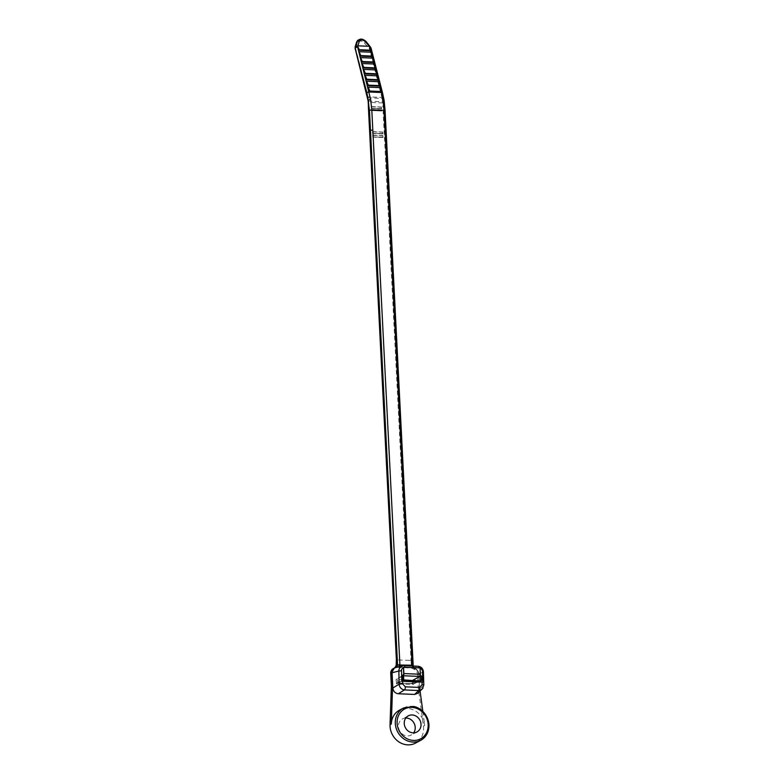 <?xml version="1.0" encoding="UTF-8"?>
<svg xmlns="http://www.w3.org/2000/svg" width="784" height="784" viewBox="0 0 784 784"><rect width="100%" height="100%" fill="white"/><g stroke="black" fill="none" stroke-linecap="round" stroke-linejoin="round"><path stroke-width="0.59" stroke-dasharray="3.92 2.94" d="M419.842 676.337L420.048 675.534L420.371 676.141M420.048 675.534L420.165 667.929M405.789 718.046A9.153 8.173 62 0 0 402.525 718.908A9.153 8.173 62 0 0 399.615 730.825A9.153 8.173 62 0 0 411.13 735.069A9.153 8.173 62 0 0 413.668 732.834M412.854 680.571L412.639 684.51L396.675 683.834L396.038 679.571L403.358 679.875M394.793 667.89L393.019 668.723L396.234 667.351L411.404 667.988L414.785 669.634A5.674 5.067 -118 0 1 417.558 674.505L418.195 687.156L423.448 726.082A18.297 16.346 62 0 1 423.605 727.699A18.297 16.346 62 0 1 415.422 743.144M385.003 130.438L386.1 130.732L413.099 665.616L412.698 660.177L409.16 660.393M412.56 660.167L411.071 660.53L382.896 106.8L384.219 106.653L383.023 106.81M414.785 669.634L412.198 666.067L412.345 660.363M414.354 668.497L414.54 668.556C416.872 669.556 418.186 671.369 418.46 673.995A5.674 5.067 62 0 0 414.569 668.585L414.589 668.566C416.941 669.575 418.225 671.378 418.46 673.995L417.558 674.505M395.185 667.684L394.989 667.752A5.674 5.067 62 0 0 394.156 668.095A5.674 5.067 62 0 0 391.628 672.868M412.698 660.177L412.972 665.655L414.932 668.389A5.674 5.067 -118 0 1 418.832 673.828L419.469 686.48L418.195 687.156M419.469 686.48L420.106 691.174M422.831 711.372L424.722 725.406A18.297 16.346 62 0 0 399.497 710.157M409.238 660.373L396.4 659.854M368.411 105.987L369.009 106.222L396.939 659.932L396.39 659.785L396.9 659.511M412.845 665.724L414.814 668.438L414.795 667.537L413.256 667.419L399.213 666.88L395.832 667.537M418.019 693.174L419.528 689.136L418.754 673.877C418.48 671.251 417.166 669.438 414.814 668.438M370.166 130.34L372.812 129.919M386.091 130.703L385.081 110.652M384.856 110.809L383.925 111.103L384.944 131.202L385.875 130.918M368.539 105.987L367.5 96.275A0.911 0.51 165.6 0 0 367.451 96.403M355.142 48.353A0.911 0.51 165.6 0 0 355.652 48.549A1.921 1.401 -149.9 0 1 355.662 47.873L355.132 46.981A2.832 2.078 30.1 0 0 355.123 47.971L367.5 96.275A6.586 2.617 92.4 0 1 367.735 97.461L367.745 97.569M370.685 48.628A0.911 0.51 -14.4 0 1 369.538 49.127L381.906 97.432A0.911 0.51 -14.4 0 0 383.053 96.932L383.905 102.802A6.586 2.617 -87.6 0 0 383.778 101.499L383.288 98.118A6.586 2.617 -87.6 0 0 383.053 96.932L370.685 48.628A2.832 2.078 30.1 0 0 370.166 47.608L365.795 42.091L371.038 48.657L382.533 93.561L384.973 110.505M383.778 101.499L382.592 101.842A5.674 2.254 92.4 0 1 382.7 102.959L383.905 102.802L384.091 106.644M355.662 47.873L357.69 42.777A4.116 3.009 -149.9 0 1 360.601 41.052A4.116 3.009 -149.9 0 1 364.472 43.061L369.186 48.441A1.921 1.401 -149.9 0 1 369.538 49.127M355.858 44.668L356.818 41.738A5.41 3.959 -149.9 0 1 360.65 39.474A5.41 3.959 -149.9 0 1 365.736 42.111L370.166 47.608L369.186 48.441M403.799 680.208L403.143 675.416L397.684 678.699L397.88 682.452L397.312 678.895L397.949 683.158L413.913 683.834L414.168 680.62M411.12 683.589L397.929 683.246L403.642 680.198L397.909 682.972L411.12 683.589L414.432 683.56L420.136 680.875M414.462 679.405L414.648 683.158L413.041 684.079M414.52 680.639L414.648 683.158L419.587 680.855M403.221 675.749L398.037 678.503L403.133 675.151M411.306 683.462L416.853 680.757L411.13 683.805M401.8 681.267L422.733 682.178M401.506 669.556L401.761 681.296M370.469 50.735L369.333 46.305M357.916 45.825L357.739 46.403M369.009 46.295L369.538 46.971M371.979 56.634L370.842 52.205M373.488 62.534L372.361 58.114M375.007 68.443L373.87 64.014M376.516 74.343L375.379 69.913M378.025 80.242L376.888 75.823M379.534 86.152L378.407 81.722M381.053 92.051L379.917 87.622M412.266 660.363L385.463 131.232L386.012 130.859M370.538 47.148A1.833 0.588 -38.4 0 1 370.558 47.471L383.817 99.588L385.463 131.232L384.944 131.202M370.175 130.585L369.656 130.565M413.099 665.616A2.832 2.666 68.1 0 0 415.05 668.35M412.854 666.047A2.832 2.058 -82.9 0 0 414.383 667.537A2.832 2.058 -82.9 0 0 414.795 667.537L417.892 666.292C421.096 666.743 422.89 668.664 423.291 672.055L423.438 671.917M399.203 666.674L403.858 665.704L417.892 666.292M418.754 673.877L423.291 672.055L423.801 685.04M419.528 689.136L423.654 685.177L423.007 688.087M366.177 41.65A1.833 0.588 -38.4 0 1 366.197 41.964L363.462 39.739L359.601 39.406M371.077 48.226A1.833 1.009 -14.4 0 1 371.038 48.657L370.822 48.843M358.935 39.621L362.708 39.857L365.795 42.091M383.925 111.103L384.993 110.75L385.993 130.869M396.234 667.351L396.871 659.932M411.13 660.53L411.404 667.988M410.992 666.057L412.972 665.655M396.038 679.571L397.312 678.895M372.88 136.749L372.694 135.181L372.792 137.102L383.004 137.18L382.935 135.828L372.812 135.397M383.004 137.18L372.851 136.935M382.935 135.828L383.004 137.367M382.984 137.523L372.792 137.102M382.886 135.612L372.694 135.181M372.694 133.172L372.518 131.604L372.616 133.525L382.827 133.603L382.759 132.251L372.625 131.82M382.827 133.603L372.674 133.358M382.817 133.79L382.759 132.251M382.798 133.956L372.616 133.525M382.7 132.035L372.518 131.604M371.449 110.573L381.641 111.005L371.547 110.534M381.612 110.593L371.43 110.162M371.43 108.153L371.244 106.585L371.342 108.496L381.563 108.574L381.494 107.232L371.361 106.8M381.563 108.574L371.4 108.339M381.553 108.76L381.494 107.232M381.534 108.927L371.342 108.496M381.436 107.016L371.244 106.585M414.569 668.585L413.883 668.938M394.989 667.752L394.313 668.115M424.722 725.406L423.448 726.082M403.486 708.03A18.297 16.346 -118 0 1 428.868 724.896M368.117 100.136L368.215 100.842A6.586 2.617 92.4 0 1 368.343 102.145L368.813 102.381A5.674 2.254 -87.6 0 0 368.715 101.254L368.225 97.873A5.674 2.254 -87.6 0 0 368.019 96.853L355.652 48.549M369.009 106.222L368.813 102.381L382.7 102.959L382.896 106.8M368.157 101.048L382.592 101.842L382.102 98.461L383.288 98.118M367.774 97.765L382.102 98.461A5.674 2.254 92.4 0 0 381.906 97.432L368.019 96.853A0.911 0.51 165.6 0 1 367.51 96.657M356.818 41.738A1.372 0.921 -163 0 0 357.69 42.777M365.952 41.817L364.472 43.061M396.234 683.374L403.241 679.718M398.125 683.04L396.675 683.834M412.639 684.51L414.256 683.589M412.188 666.018A2.832 1.127 -87.6 0 0 413.09 667.439A2.832 1.127 -87.6 0 0 413.256 667.419M400.281 666.4A2.832 1.127 -87.6 0 0 400.898 666.929A2.832 1.127 -87.6 0 0 401.065 666.9M381.671 110.799L371.538 110.377M394.744 667.939L395.773 667.39M368.46 106.075L368.147 101.009M355.544 45.648L355.858 44.649M420.204 680.855L414.432 683.56M396.381 667.39L399.213 666.91L414.452 667.547L413.197 665.538M412.835 684.461L414.099 683.785M408.337 715.821L402.525 718.908M416.931 731.972L411.13 735.069"/><path stroke-width="1.18" d="M421.018 724.249A9.153 8.173 -118 0 1 416.931 731.972A9.153 8.173 -118 0 1 405.416 727.738A9.153 8.173 -118 0 1 408.337 715.821A9.153 8.173 -118 0 1 421.018 724.249M420.175 675.543L420.371 676.141L421.567 676.053L420.175 675.543M420.165 675.759L420.459 680.443L421.655 680.355L421.567 676.053M403.691 674.436L402.662 675.249L403.691 674.436L403.535 667.243L401.506 669.556L401.8 681.267L422.772 682.158L422.478 670.438L420.302 667.929L418.627 667.85L420.038 667.909L420.351 674.26A1.833 0.725 92.4 0 1 419.842 676.337A1.833 0.725 92.4 0 1 419.724 676.435L403.241 675.739A1.833 0.725 -87.6 0 0 403.878 673.564L403.554 667.223L405.279 667.292L403.878 667.233M413.668 732.834A9.153 8.173 62 0 0 415.216 727.346A9.153 8.173 62 0 0 405.789 718.046M403.358 679.875L412.854 680.571M428.868 724.896A18.297 16.346 -118 0 1 420.685 740.341A18.297 16.346 -118 0 1 397.655 731.874A18.297 16.346 -118 0 1 403.486 708.03L399.497 710.157A18.297 16.346 62 0 0 391.304 724.004L390.04 724.681L391.363 686.02L390.716 673.368A5.674 5.067 -118 0 1 393.019 668.723L393.882 668.252M390.04 724.681A18.297 16.346 62 0 0 398.262 741.458A18.297 16.346 62 0 0 415.422 743.144L420.685 740.341C426.329 737.029 429.093 731.835 428.975 724.769C428.005 713.362 419.107 706.903 413.168 706.472L403.486 708.03M391.304 724.004L392.627 685.343L391.628 672.888A5.674 5.067 62 0 0 391.628 672.888L394.362 667.997M420.106 691.174L422.831 711.372M396.4 659.854L396.263 665.4L395.234 667.605M391.99 672.692A5.674 5.067 -118 0 1 394.519 667.909A5.674 5.067 -118 0 1 395.352 667.566L397.037 664.989L396.4 659.697M396.763 659.501L397.566 664.959A2.832 2.47 -104.3 0 1 395.832 667.537L395.469 667.625C393.215 668.429 392.078 670.144 392.069 672.75L392.843 688.009C393.313 691.37 395.136 693.291 398.301 693.752L414.628 694.438L418.019 693.174M392.627 685.343L391.363 686.02M395.469 667.625L397.174 665.057M357.739 46.403L359.258 49.706L358.729 50.235L357.651 47.089L370.597 99.352L371.792 109.819L369.156 110.475L370.166 130.34M384.973 110.505L383.984 110.328L383.004 99.872L384.042 100.685M370.597 99.352L368.117 100.185L355.093 48.177L355.858 44.668M405.279 667.292L418.627 667.85M418.803 667.85L405.152 667.272M414.168 680.62L414.462 679.405L414.52 680.639M403.143 675.416L402.662 675.249L402.76 679.552L404.054 680.963L420.43 681.659L421.655 680.355M403.642 680.198L404.054 680.963M403.799 680.208L420.106 680.875L420.43 681.659M419.587 680.855L403.721 680.179L403.525 674.926M419.724 676.435L414.462 679.405M422.733 682.149L422.478 670.438M359.258 49.706L370.558 50.186L369.333 46.305L365.373 41.699A1.833 0.588 -38.4 0 1 366.177 41.64C363.688 39.386 361.512 38.632 359.64 39.396M357.592 45.815L369.009 46.295M358.729 50.235L370.469 50.735L370.558 50.186M360.777 55.605L359.101 51.715L370.842 52.205L372.067 56.085L360.777 55.605L360.238 56.144L371.979 56.634L372.067 56.085M360.238 56.144L359.101 51.715M362.286 61.515L360.611 57.614L372.361 58.114L373.576 61.985L362.286 61.515L361.747 62.044L373.488 62.534L373.576 61.985M361.747 62.044L360.611 57.614M363.796 67.414L362.13 63.514L373.87 64.014L375.095 67.894L363.796 67.414L363.257 67.943L375.007 68.443L375.095 67.894M363.257 67.943L362.13 63.514M365.305 73.314L363.639 69.423L375.379 69.913L376.604 73.794L365.305 73.314L364.776 73.853L376.516 74.343L376.604 73.794M364.776 73.853L363.639 69.423M366.824 79.223L365.148 75.323L376.888 75.823L378.113 79.694L366.824 79.223L366.285 79.752L378.025 80.242L378.113 79.694M366.285 79.752L365.148 75.323M368.333 85.123L366.657 81.222L378.407 81.722L379.623 85.603L368.333 85.123L367.794 85.652L379.534 86.152L379.623 85.603M367.794 85.652L366.657 81.222M369.842 91.022L368.176 87.132L379.917 87.622L381.142 91.503L369.842 91.022L369.303 91.561L381.053 92.051L381.142 91.503M369.303 91.561L368.176 87.132M396.459 659.667L368.117 100.185M369.656 130.565L372.812 129.919L371.792 109.819L369.156 110.475M383.004 99.872L381.436 92.502L369.146 91.993A1.833 1.009 165.6 0 0 366.902 92.904L369.45 110.093L397.566 664.959L412.698 665.234A2.832 2.058 -82.9 0 0 412.854 666.047M399.174 664.665L399.203 666.674M401.565 670.761L398.87 671.026C398.987 668.321 400.203 666.596 402.515 665.832L395.832 667.537M384.993 110.75L383.984 110.328L384.993 130.438L386.1 130.732L413.188 665.479M402.662 681.276L402.702 683.893L399.085 684.138L398.87 671.026L392.069 672.75M422.135 689.224L418.695 690.537L404.446 689.93C401.359 689.43 399.566 687.499 399.085 684.138L392.843 688.009M398.301 693.752L404.446 689.93A2.832 1.127 -87.6 0 0 405.338 686.823L419.587 687.421L422.096 684.716L422.027 682.09M414.628 694.438L418.695 690.537A2.832 1.127 -87.6 0 0 419.587 687.421M418.999 667.88A2.832 1.127 -87.6 0 0 418.068 666.273C421.263 666.743 423.056 668.625 423.438 671.917L423.801 685.04L422.096 684.716M423.007 688.087L418.088 693.115M404.965 667.292A2.832 1.127 -87.6 0 0 404.025 665.675L404.025 665.675A2.832 1.127 -87.6 0 0 403.858 665.704L418.058 666.273A2.832 1.127 -87.6 0 0 417.892 666.292M357.651 47.089A1.833 1.009 165.6 0 0 355.407 48L357.151 41.581L359.533 39.435L357.484 40.474L357.151 41.581A1.833 1.235 -163 0 1 359.258 41.444L357.916 45.825M357.651 46.697A1.833 1.235 -163 0 0 355.544 46.834L355.083 48.236A0.911 0.51 165.6 0 0 355.142 48.353M365.373 41.699C362.786 39.474 360.748 39.396 359.258 41.444M386.091 130.703L385.081 110.622L384.121 100.401L382.582 93.129A1.833 1.009 -14.4 0 0 381.436 92.502L369.734 47.207A1.833 0.588 -38.4 0 1 370.538 47.148L366.177 41.65M369.93 47.608A1.833 1.009 -14.4 0 1 371.077 48.216L370.538 47.148M355.093 47.06L356.74 41.709M390.716 673.368L391.628 672.868C391.598 670.555 392.529 668.919 394.411 667.958M396.263 665.4L397.037 664.989M414.119 679.601L412.845 680.277M428.152 724.553A16.925 15.121 62 0 0 404.152 709.255A16.925 15.121 62 0 0 405.602 737.891A16.925 15.121 62 0 0 428.152 724.553M403.878 673.564L420.351 674.26M369.372 110.152L370.391 130.242M371.792 109.819L383.974 110.328M385.003 130.438L412.09 665.204A2.832 1.127 -87.6 0 0 412.188 666.018M367.745 97.569L368.117 100.136M355.074 48.098A0.911 0.51 165.6 0 0 355.083 48.236L368.166 101.107M355.132 46.981L355.662 47.873M372.812 129.919L399.899 664.695A2.832 1.127 -87.6 0 0 400.281 666.4M402.702 683.893L405.338 686.823M423.438 671.908L422.537 671.643M366.902 92.904L355.093 48.177M355.093 47.069L355.544 45.648M368.333 106.065L396.381 659.707M413.276 666.067L413.197 665.538M396.381 667.39L397.174 667.194M423.801 685.04L422.184 689.146M382.582 93.129L371.077 48.226M396.332 659.756L396.185 665.41L394.793 667.89"/></g></svg>
